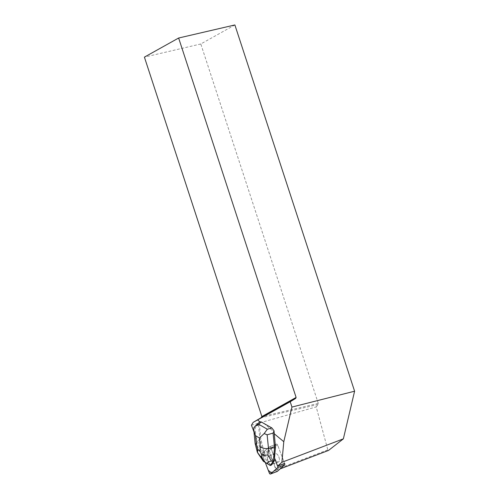 <?xml version="1.0" encoding="UTF-8"?>
<svg xmlns="http://www.w3.org/2000/svg" width="499" height="499" viewBox="0 0 499 499"><rect width="100%" height="100%" fill="white"/><g stroke="black" fill="none" stroke-linecap="round" stroke-linejoin="round"><path stroke-width="0.37" stroke-dasharray="2.5 1.87" d="M276.845 461.456A4.485 2.115 -110.9 0 0 278.492 461.955A4.485 2.115 -110.9 0 0 278.872 457.009A4.485 2.115 -110.9 0 0 275.292 453.572A4.485 2.115 -110.9 0 0 274.487 457.04A4.485 2.115 -110.9 0 0 276.845 461.456M277.12 471.468A1.378 0.655 69.1 0 1 276.128 470.389L269.129 452.044A1.378 0.655 69.1 0 1 269.148 450.578L276.458 444.135A1.378 0.655 69.1 0 1 276.552 444.079A1.378 0.655 69.1 0 1 277.656 445.133L284.655 463.477M274.494 457.995L270.832 447.74A1.385 0.655 -110.9 0 0 269.728 446.68A1.385 0.655 -110.9 0 0 269.628 446.742L262.318 453.186A1.378 0.655 -110.9 0 0 262.306 454.645L265.312 462.529L262.992 456.46L263.304 452.319L268.138 448.058L270.857 447.815L277.8 466.01L270.832 447.74A1.378 0.655 -110.9 0 0 269.728 446.68A1.378 0.655 -110.9 0 0 269.628 446.742L264.015 451.583L260.834 439.001L259.218 422.659L258.457 424.73L255.108 427.899L256.461 441.603L255.114 443.386M270.021 464.064A4.485 2.115 -110.9 0 0 271.662 464.557A4.485 2.115 -110.9 0 0 272.042 459.61A4.485 2.115 -110.9 0 0 268.468 456.173A4.485 2.115 -110.9 0 0 267.664 459.641A4.485 2.115 -110.9 0 0 270.021 464.064M263.665 423.233L274.151 431.959M259.599 421.998L259.218 422.659M264.015 451.583L262.137 453.242L253.966 431.841M262.137 453.242L269.173 450.56L276.452 444.141A1.385 0.655 -110.9 0 1 276.552 444.079A1.385 0.655 -110.9 0 1 277.65 445.139L270.832 447.74L277.65 445.139L284.623 463.409L277.082 470.058L280.176 468.879M278.71 456.622A4.491 2.121 69.1 0 1 278.492 461.955A4.491 2.121 69.1 0 1 274.912 458.519A4.491 2.121 69.1 0 1 275.292 453.566A4.491 2.121 69.1 0 1 278.71 456.622M272.442 463.621A4.491 2.121 -110.9 0 0 271.886 459.223A4.491 2.121 -110.9 0 0 268.468 456.173A4.491 2.121 -110.9 0 0 268.088 461.126L267.876 461.207A4.491 2.121 -110.9 0 0 268.693 462.841L268.911 462.76A4.491 2.121 -110.9 0 0 271.668 464.563A4.491 2.121 -110.9 0 0 271.868 464.457M268.693 462.841L267.876 461.207M234.879 24.95L200.804 43.974L318.275 403.398L318.119 404.458L316.204 406.91L327.837 449.861L328.523 450.435M200.804 43.974L144.404 57.129M318.275 403.398L261.881 416.546M318.119 404.458L261.014 417.769M251.44 425.217L316.204 406.91M269.173 450.56L276.396 469.484L277.082 470.058M276.396 469.484L327.837 449.861M258.457 424.73L259.904 439.357L260.834 439.001M253.841 427.655L255.108 427.899M274.712 457.914L274.662 458.438M257.341 452.256L258.501 449.68L256.461 441.603L259.904 439.357L264.065 455.818L265.212 455.381L264.233 451.501M268.088 461.126L265.212 455.381M271.437 465.08L269.522 463.989L268.911 462.76M258.501 449.68L262.936 456.261C261.601 456.859 261.757 458.556 263.416 461.344M262.936 456.261L264.065 455.818L268.375 464.426L269.522 463.989M269.628 446.742L276.458 444.135L269.628 446.742M269.148 450.578L262.318 453.186M276.128 470.389L269.304 472.99M262.306 454.645L269.129 452.044M276.552 444.079L269.728 446.68L276.552 444.079M275.292 453.572L268.468 456.173L275.292 453.566M278.492 461.955L271.662 464.557L278.492 461.955M253.86 430.706L253.804 430.157"/><path stroke-width="0.75" d="M277.831 466.085L277.812 467.551L271.624 473.002L268.269 470.289L265.312 462.529L269.304 472.99A1.378 0.655 -110.9 0 0 270.402 474.05A1.378 0.655 -110.9 0 0 270.502 473.988L277.812 467.544A1.378 0.655 -110.9 0 0 277.831 466.085L284.655 463.477A1.378 0.655 69.1 0 1 284.636 464.943L277.332 471.387A1.378 0.655 69.1 0 1 277.232 471.449A1.378 0.655 69.1 0 1 277.12 471.468M253.86 430.706L255.132 443.517L256.399 444.559L255.532 435.746L253.791 430.157L253.841 427.655L254.783 426.551L258.682 424.262L261.177 421.911L271.874 427.942L267.339 429.227L264.164 433.581L259.43 437.979L260.297 446.798C262.387 448.27 265.119 448.838 268.487 448.501L267.133 434.797L273.078 433.113L274.032 430.768L275.454 447.385L274.494 457.995L277.587 466.091L281.904 462.286L283.788 441.696L274.094 433.631M283.788 441.696L291.946 407.065L354.596 391.21L343.368 438.846L281.904 462.286M261.177 421.911L259.885 421.811L257.615 419.927L290.206 401.732L291.946 407.065M257.615 419.927L253.155 422.379L251.44 425.217L253.966 431.841M284.623 463.409L277.587 466.091M270.29 465.523L267.096 463.452C267.751 461.993 269.211 461.226 271.475 461.157L273.315 461.126L270.29 465.523L271.437 465.08L271.649 464.538A4.491 2.121 -110.9 0 0 272.229 463.702L274.462 460.689L273.315 461.126L274.525 447.74L275.454 447.385M272.229 463.702L271.649 464.538M253.155 422.379L261.014 417.769L261.881 416.546L144.404 57.129L178.636 38.018L234.879 24.95L354.596 391.21M178.636 38.018L296.113 397.435L295.676 398.42L290.206 401.732M280.176 468.879L328.523 450.435L343.368 438.846M261.014 417.769L295.676 398.42M261.881 416.546L296.113 397.435M273.078 433.113L274.525 447.74L268.487 448.501L267.901 455.069L261.738 455.051L259.948 450.728L257.621 449.393L257.503 452.618L263.341 461.276L270.265 465.523M274.662 458.438L274.462 460.689M274.032 430.768L271.874 427.942M267.096 463.452L263.341 461.276M267.133 434.797L264.164 433.581M257.341 452.256L260.191 456.03L261.557 456.81L261.738 455.051M284.636 464.943L277.812 467.544M270.502 473.988L277.332 471.387M267.339 429.227L258.682 424.262M260.297 446.798L259.948 450.728M255.532 435.746L259.43 437.979M257.621 449.393L256.399 444.559M271.475 461.157L267.901 455.069M261.557 456.81L264.582 461.949M263.94 461.587L260.191 456.03M277.232 471.449L270.402 474.05M259.58 422.023L254.889 426.445M257.328 452.219L255.132 443.517"/></g></svg>
